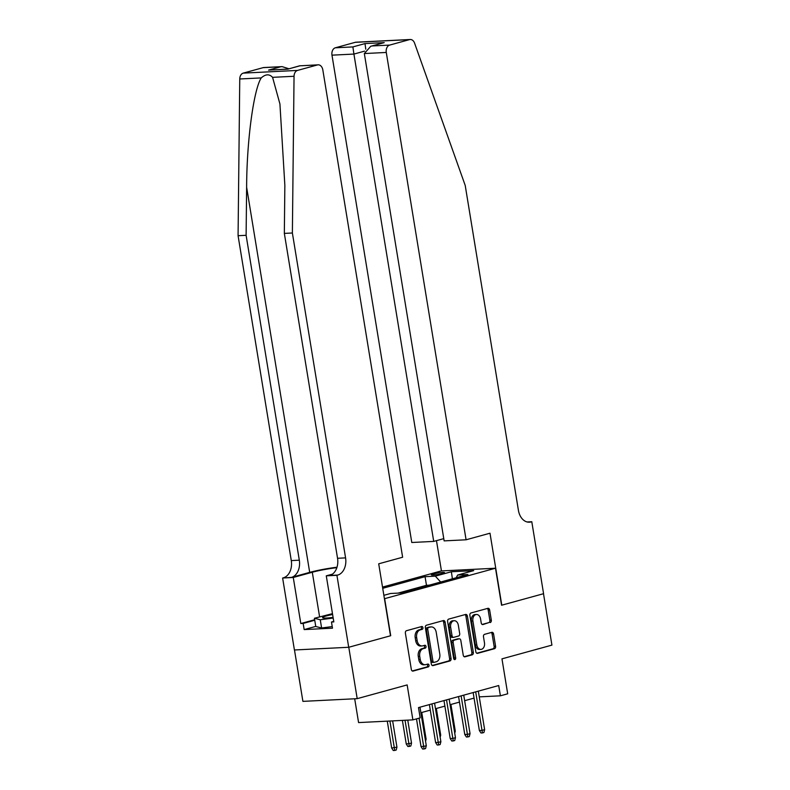 <?xml version="1.0" encoding="UTF-8"?>
<svg xmlns="http://www.w3.org/2000/svg" width="790" height="790" viewBox="0 0 790 790"><rect width="100%" height="100%" fill="white"/><g stroke="black" fill="none" stroke-linecap="round" stroke-linejoin="round"><path stroke-width="1.19" d="M422.926 627.665A1.442 1.027 87.1 0 0 421.692 626.529L406.485 630.706A2.054 1.471 87.1 0 0 405.379 633.116L411.333 669.446A2.054 1.471 87.1 0 0 412.864 671.115A2.054 1.471 87.1 0 0 413.091 671.075L428.308 666.888A1.442 1.027 87.1 0 0 427.844 664.064L425.879 664.607A6.587 4.7 87.1 0 1 425.148 664.726A6.587 4.7 87.1 0 1 420.24 659.413L419.737 656.381A6.587 4.7 87.1 0 1 423.262 648.659L425.237 648.126A1.442 1.027 87.1 0 0 424.773 645.292L422.798 645.835A6.587 4.7 87.1 0 1 422.067 645.953A6.587 4.7 87.1 0 1 417.16 640.641L416.666 637.609A6.587 4.7 87.1 0 1 420.191 629.897L422.156 629.354A1.442 1.027 87.1 0 0 422.926 627.665M422.067 645.953L420.606 646.032A6.587 4.7 87.1 0 1 415.698 640.71L415.204 637.688A6.587 4.7 87.1 0 1 418.72 629.966L420.695 629.423A1.442 1.027 87.1 0 0 420.912 626.737M412.271 670.967L426.837 666.967A1.442 1.027 87.1 0 0 427.064 664.281M425.148 664.726L423.677 664.795A6.587 4.7 87.1 0 1 418.769 659.482L418.275 656.451A6.587 4.7 87.1 0 1 421.801 648.738L423.766 648.195A1.442 1.027 87.1 0 0 423.983 645.509M433.206 573.965A6.705 0.731 -9.3 0 0 431.291 574.814A6.705 0.731 -9.3 0 0 435.438 574.814A6.705 0.731 -9.3 0 0 442.607 573.491A6.705 0.731 -9.3 0 0 444.523 572.641A6.705 0.731 -9.3 0 0 440.376 572.641A6.705 0.731 -9.3 0 0 433.206 573.965M490.205 622.56A2.054 1.471 87.1 0 0 491.311 620.15L489.642 609.949A2.054 1.471 87.1 0 0 488.101 608.29A2.054 1.471 87.1 0 0 487.874 608.33L470.978 612.971A2.054 1.471 87.1 0 0 469.882 615.38L475.827 651.72A2.054 1.471 87.1 0 0 477.367 653.379A2.054 1.471 87.1 0 0 477.594 653.34L494.491 648.699A2.054 1.471 87.1 0 0 495.587 646.279L493.572 633.975A2.054 1.471 87.1 0 0 492.042 632.306A2.054 1.471 87.1 0 0 491.815 632.346L484.576 634.331A2.054 1.471 87.1 0 0 483.48 636.75L484.477 642.853A5.5 3.93 87.1 0 1 480.922 649.4A5.5 3.93 87.1 0 1 476.824 644.956L472.904 621.039A5.5 3.93 87.1 0 1 476.459 614.492A5.5 3.93 87.1 0 1 480.567 618.935L481.219 622.925A2.054 1.471 87.1 0 0 482.749 624.584A2.054 1.471 87.1 0 0 482.976 624.544L488.743 622.629A2.054 1.471 87.1 0 0 489.84 620.219L488.171 610.028A2.054 1.471 87.1 0 0 487.233 608.507M384.651 598.711L390.714 635.723L348.785 647.257L357.199 698.656L407.156 684.92L412.884 719.878L420.171 717.873L418.493 707.593L498.707 685.532L500.396 695.812L507.694 693.808L501.966 658.85L551.924 645.114L543.5 593.715L501.571 605.239L495.508 568.227L384.424 598.721M445.116 622.194A2.054 1.471 87.1 0 0 443.575 620.535A2.054 1.471 87.1 0 0 443.348 620.575L426.462 625.216A2.054 1.471 87.1 0 0 425.356 627.625L431.3 663.956A2.054 1.471 87.1 0 0 432.841 665.624A2.054 1.471 87.1 0 0 433.068 665.585L449.964 660.934A2.054 1.471 87.1 0 0 451.06 658.524L445.116 622.194L443.644 622.273A2.054 1.471 87.1 0 0 442.706 620.752M448.72 619.093L465.616 614.452A2.054 1.471 87.1 0 1 465.843 614.413A2.054 1.471 87.1 0 1 467.374 616.072L473.329 652.402A2.054 1.471 87.1 0 1 472.223 654.821L464.994 656.806A2.054 1.471 87.1 0 1 464.767 656.846A2.054 1.471 87.1 0 1 463.236 655.177L460.817 640.443A2.054 1.471 87.1 0 0 459.286 638.784A2.054 1.471 87.1 0 0 459.059 638.824L454.26 640.137A2.054 1.471 87.1 0 0 453.164 642.556L455.672 657.892A1.442 1.027 87.1 0 1 453.667 658.445L447.614 621.503A2.054 1.471 87.1 0 1 448.72 619.093M357.199 698.656L302.906 701.372L294.482 649.982M382.518 587.079L441.215 570.933L495.508 568.227M429.227 585.163L426.472 585.301L425.06 576.67L382.725 588.303M425.06 576.67L435.329 576.157L451.376 571.743L473.674 570.627L457.637 575.041L467.907 574.528L400.807 592.984L390.537 593.488L383.871 595.324M426.472 585.301L398.051 593.122M354.69 698.785L358.581 722.583L412.884 719.878M479.263 696.869L500.396 695.812M420.892 712.718L430.303 710.131M435.478 708.709L444.889 706.122M450.063 704.7L459.474 702.113M464.648 700.69L474.059 698.103M457.637 575.041L456.195 577.747M440.662 582.023L435.329 576.157M451.376 571.743L452.394 578.793M432.249 665.476L448.493 661.013A2.054 1.471 87.1 0 0 449.599 658.603L443.644 622.273M428.496 627.606A1.442 1.027 87.1 0 0 427.726 629.294L432.95 661.19A1.442 1.027 87.1 0 0 434.184 662.326L436.258 661.753A6.587 4.7 87.1 0 0 439.783 654.031L436.208 632.237A6.587 4.7 87.1 0 0 431.3 626.924A6.587 4.7 87.1 0 0 430.57 627.043L427.025 627.685A1.442 1.027 87.1 0 0 426.254 629.373L427.726 629.294M433.858 662.336L432.713 662.395A1.442 1.027 87.1 0 1 431.478 661.26L426.254 629.373M431.3 626.924L429.829 626.993A6.587 4.7 87.1 0 0 429.098 627.112L430.57 627.043M427.025 627.685L429.098 627.112M464.174 656.697L470.761 654.89A2.054 1.471 87.1 0 0 471.857 652.481L465.912 616.151A2.054 1.471 87.1 0 0 464.964 614.63M458.052 638.873A2.054 1.471 87.1 0 0 457.815 638.853A2.054 1.471 87.1 0 0 457.588 638.893L452.798 640.216A2.054 1.471 87.1 0 0 451.692 642.625L454.201 657.961L455.672 657.892M453.983 659.206A1.442 1.027 87.1 0 0 454.201 657.961M458.319 625.157A5.5 3.93 87.1 0 0 454.211 620.713A5.5 3.93 87.1 0 0 450.656 627.26L452.038 635.693A2.054 1.471 87.1 0 0 453.569 637.352A2.054 1.471 87.1 0 0 453.796 637.313L458.595 635.999A2.054 1.471 87.1 0 0 459.691 633.58L458.319 625.157M454.211 620.713L452.749 620.782A5.5 3.93 87.1 0 0 449.184 627.339L450.656 627.26M452.334 637.392A2.054 1.471 87.1 0 1 452.107 637.421A2.054 1.471 87.1 0 1 450.567 635.762L449.184 627.339M482.157 624.436L488.743 622.629M476.459 614.492L474.988 614.561A5.5 3.93 87.1 0 0 471.433 621.118L472.904 621.039M480.922 649.4L479.451 649.479A5.5 3.93 87.1 0 1 475.353 645.035L471.433 621.118M476.775 653.231L493.019 648.768A2.054 1.471 87.1 0 0 494.125 646.358L492.101 634.044A2.054 1.471 87.1 0 0 491.163 632.523M396.935 747.162L396.205 750.026L394.753 750.431L393.282 750.5L391.672 748.021L396.935 747.162L392.64 720.885M394.753 750.431L389.914 721.023M391.672 748.021L387.278 721.152M416.488 718.89L421.021 746.55L423.667 746.422L419.036 718.189M426.294 745.701L425.553 748.564L424.102 748.96L423.667 746.422L426.294 745.701L419.984 707.178M424.102 748.96L422.63 749.038L421.021 746.55M332.62 614.511A13.628 1.491 -9.3 0 0 332.491 614.541A13.628 1.491 -9.3 0 0 322.863 617.869A13.628 1.491 -9.3 0 0 333.084 617.375M332.225 626.579L321.609 627.981L315.763 626.5L314.42 618.274L332.472 613.642M333.192 618.057L320.266 619.755L314.42 618.274M321.609 627.981L320.266 619.755M337.004 567.21A27.304 2.992 -9.3 0 0 309.69 572.375L291.461 577.391L282.623 578.013L294.413 649.982L348.706 647.277L390.497 635.782L378.706 563.813L402.633 557.236L322.824 69.905A6.29 4.483 87.1 0 0 318.143 64.829A6.29 4.483 87.1 0 0 317.442 64.938L297.534 70.419A6.29 4.483 87.1 0 0 294.048 76.275L292.379 233.001L345.576 557.878A14.674 10.467 -92.9 0 1 337.725 575.081L336.925 575.308L348.706 647.277M292.379 233.001L284.341 233.396L284.854 185.344L279.927 103.974L272.58 77.341C269.36 73.845 265.578 74.033 261.223 77.914C253.62 89.705 246.727 141.331 246.628 187.25L246.115 235.302L299.311 560.189A14.674 10.467 -92.9 0 1 291.461 577.391M246.115 235.302L238.076 235.706L291.283 560.594A14.674 10.467 -92.9 0 1 283.432 577.796M337.725 575.081L329.687 575.485A14.674 10.467 -92.9 0 0 337.547 558.283L284.341 233.396M317.442 64.938L299.904 65.817L287.797 69.145L268.58 70.103L280.687 66.775L263.149 67.644L243.231 73.124L297.534 70.419M261.223 77.914L239.755 78.98L238.076 235.706M336.925 575.308L326.28 575.831L333.824 621.898L331.474 622.016L333.745 621.394M315.753 626.411L304.17 629.591L332.491 628.178L331.474 622.016M304.17 629.591L303.153 623.429L300.812 623.537L293.268 577.48L282.623 578.013M336.856 567.664A23.581 2.587 -9.3 0 0 312.297 572.246L293.268 577.48M326.28 575.831L332.422 574.152M239.755 78.98A6.29 4.483 -92.9 0 1 243.231 73.124M263.149 67.644A6.29 4.483 -92.9 0 1 263.84 67.535L282.07 66.627L288.933 68.76M300.812 623.537L314.657 619.735M314.746 620.239L303.153 623.429M299.904 65.817L318.143 64.829M287.797 69.145L299.914 65.738M268.58 70.103L287.807 69.066M280.687 66.775L282.07 66.627M466.08 539.787L386.28 52.456L364.338 53.552L444.138 540.883L466.08 539.787L489.998 533.211L501.788 605.18L543.579 593.695L531.788 521.726L527.039 521.963M443.773 538.642L433.72 541.407L411.788 542.493L331.978 55.162A6.29 4.483 -92.9 0 1 335.345 47.795L355.253 42.324A6.29 4.483 -92.9 0 1 355.954 42.206L410.247 39.5A6.29 4.483 87.1 0 1 414.572 43.134L465.221 185.472L518.418 510.36A14.674 10.467 87.1 0 0 529.359 522.2A14.674 10.467 87.1 0 0 530.989 521.943L531.788 521.726M335.345 47.795L352.883 46.916L364.99 43.588L384.216 42.63L372.11 45.958L389.648 45.089L409.556 39.609L355.253 42.324M441.442 570.923L436.475 540.646M433.72 541.407L353.92 54.075L331.978 55.162M410.247 39.5A6.29 4.483 87.1 0 0 409.556 39.609M389.648 45.089A6.29 4.483 87.1 0 0 386.28 52.456M352.883 46.916L353.92 54.075L364.605 51.133M364.99 43.588L365.78 49.217M384.216 42.63L370.787 46.245L364.338 53.552M372.11 45.958L370.787 46.245M411.531 743.153L410.79 746.017L409.339 746.412L407.867 746.491L406.257 744.002L411.531 743.153L407.759 720.134M409.339 746.412L405.033 720.273M406.257 744.002L402.396 720.401M425.257 739.381L426.116 739.144L421.751 712.491M426.116 739.144L425.563 741.277M439.842 735.371L440.702 735.135L436.337 708.472M440.702 735.135L440.149 737.268M454.428 731.352L455.287 731.115L450.922 704.463M455.287 731.115L454.734 733.258M429.395 704.591L435.606 742.541L438.253 742.412L431.942 703.89M440.879 741.692L440.139 744.555L438.687 744.95L438.253 742.412L440.879 741.692L434.569 703.169M438.687 744.95L437.216 745.029L435.606 742.541M443.98 700.582L450.191 738.532L452.838 738.403L446.528 699.881M455.465 737.682L454.724 740.536L453.272 740.941L452.838 738.403L455.465 737.682L449.154 699.16M453.272 740.941L451.801 741.01L450.191 738.532M458.565 696.573L464.777 734.522L467.423 734.394L461.113 695.871M470.05 733.663L469.319 736.527L467.858 736.932L467.423 734.394L470.05 733.663L463.74 695.151M467.858 736.932L466.386 737.001L464.777 734.522M473.151 692.563L479.362 730.513L482.009 730.375L475.699 691.862M484.635 729.654L483.905 732.518L482.443 732.923L482.009 730.375L484.635 729.654L478.325 691.141M482.443 732.923L480.972 732.992L479.362 730.513M418.72 629.966L420.191 629.897M415.204 637.688L416.666 637.609M415.698 640.71L417.16 640.641M423.766 648.195L425.237 648.126M421.801 648.738L423.262 648.659M418.275 656.451L419.737 656.381M418.769 659.482L420.24 659.413M426.837 666.967L428.308 666.888M420.695 629.423L422.156 629.354M449.599 658.603L451.06 658.524M448.493 661.013L449.964 660.934M431.478 661.26L432.95 661.19M465.912 616.151L467.374 616.072M471.857 652.481L473.329 652.402M470.761 654.89L472.223 654.821M457.588 638.893L459.059 638.824M452.798 640.216L454.26 640.137M451.692 642.625L453.164 642.556M450.567 635.762L452.038 635.693M475.353 645.035L476.824 644.956M492.101 634.044L493.572 633.975M494.125 646.358L495.587 646.279M493.019 648.768L494.491 648.699M488.171 610.028L489.642 609.949M489.84 620.219L491.311 620.15M246.628 187.25L309.69 572.375M299.311 560.189L291.283 560.594M337.547 558.283L345.576 557.878M294.048 76.275L272.58 77.341M319.604 616.852L312.297 572.246M527.72 522.101L530.989 521.943M432.555 662.425L434.016 662.346M457.815 638.853L459.286 638.784M452.107 637.421L453.569 637.352"/></g></svg>
